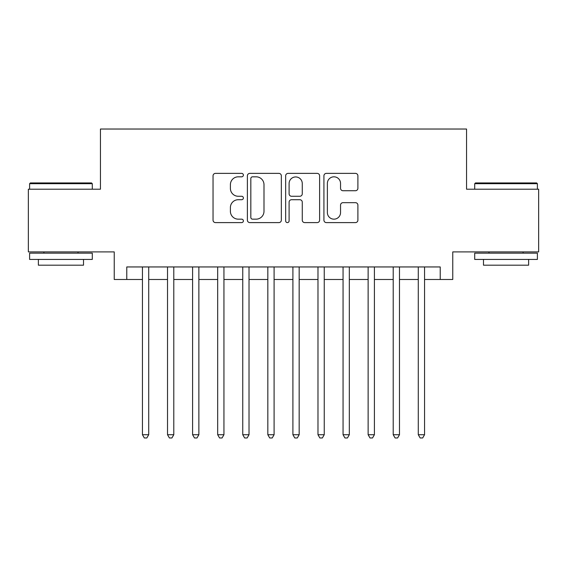 <?xml version="1.0" encoding="UTF-8"?>
<svg xmlns="http://www.w3.org/2000/svg" width="567" height="567" viewBox="0 0 567 567"><rect width="100%" height="100%" fill="white"/><g stroke="black" fill="none" stroke-linecap="round" stroke-linejoin="round"><path stroke-width="0.85" d="M243.378 175.097A1.722 1.722 0 0 0 241.655 173.374L215.503 173.374A2.459 2.459 0 0 0 213.043 175.841L213.043 220.145A2.459 2.459 0 0 0 215.503 222.604L241.655 222.604A1.722 1.722 0 0 0 243.378 220.882A1.722 1.722 0 0 0 241.655 219.16L238.275 219.16A7.874 7.874 0 0 1 230.393 211.278L230.393 207.593A7.874 7.874 0 0 1 238.275 199.712L241.655 199.712A1.722 1.722 0 0 0 243.378 197.989A1.722 1.722 0 0 0 241.655 196.267L238.275 196.267A7.874 7.874 0 0 1 230.393 188.393L230.393 184.7A7.874 7.874 0 0 1 238.275 176.819L241.655 176.819A1.722 1.722 0 0 0 243.378 175.097M355.431 190.732A2.459 2.459 0 0 0 357.897 188.265L357.897 175.841A2.459 2.459 0 0 0 355.431 173.374L326.386 173.374A2.459 2.459 0 0 0 323.927 175.841L323.927 220.145A2.459 2.459 0 0 0 326.386 222.604L355.431 222.604A2.459 2.459 0 0 0 357.897 220.145L357.897 205.126A2.459 2.459 0 0 0 355.431 202.667L343.007 202.667A2.459 2.459 0 0 0 340.54 205.126L340.54 212.575A6.584 6.584 0 0 1 333.956 219.16A6.584 6.584 0 0 1 327.372 212.575L327.372 183.403A6.584 6.584 0 0 1 333.956 176.819A6.584 6.584 0 0 1 340.54 183.403L340.54 188.265A2.459 2.459 0 0 0 343.007 190.732L355.431 190.732M126.774 279.488L126.774 266.951L440.226 266.951L440.226 279.488L452.764 279.488L452.764 251.904L538.65 251.904L538.65 189.215L466.556 189.215L466.556 129.028L100.444 129.028L100.444 189.215L28.35 189.215L28.35 251.904L114.236 251.904L114.236 279.488L142.445 279.488M281.345 175.841A2.459 2.459 0 0 0 278.886 173.374L249.841 173.374A2.459 2.459 0 0 0 247.382 175.841L247.382 220.145A2.459 2.459 0 0 0 249.841 222.604L278.886 222.604A2.459 2.459 0 0 0 281.345 220.145L281.345 175.841M288.114 173.374L317.159 173.374A2.459 2.459 0 0 1 319.618 175.841L319.618 220.145A2.459 2.459 0 0 1 317.159 222.604L304.727 222.604A2.459 2.459 0 0 1 302.268 220.145L302.268 202.178A2.459 2.459 0 0 0 299.808 199.712L291.558 199.712A2.459 2.459 0 0 0 289.099 202.178L289.099 220.882A1.722 1.722 0 0 1 287.377 222.604A1.722 1.722 0 0 1 285.655 220.882L285.655 175.841A2.459 2.459 0 0 1 288.114 173.374M148.717 279.488L167.52 279.488M173.793 279.488L192.596 279.488M198.868 279.488L217.678 279.488M223.944 279.488L242.754 279.488M249.019 279.488L267.83 279.488M274.095 279.488L292.905 279.488M299.17 279.488L317.981 279.488M324.246 279.488L343.056 279.488M349.322 279.488L368.132 279.488M374.404 279.488L393.207 279.488M399.48 279.488L418.283 279.488M424.555 279.488L440.226 279.488M252.549 176.819A1.722 1.722 0 0 0 250.827 178.548L250.827 217.437A1.722 1.722 0 0 0 252.549 219.16L256.114 219.16A7.874 7.874 0 0 0 263.995 211.278L263.995 184.7A7.874 7.874 0 0 0 256.114 176.819L252.549 176.819M302.268 183.531A6.584 6.584 0 0 0 295.683 176.947A6.584 6.584 0 0 0 289.099 183.531L289.099 193.808A2.459 2.459 0 0 0 291.558 196.267L299.808 196.267A2.459 2.459 0 0 0 302.268 193.808L302.268 183.531M148.717 266.951L148.717 434.712L142.445 434.712L142.445 266.951M148.717 434.712L146.832 437.972L144.33 437.972L142.445 434.712M30.356 182.943L91.542 182.943L92.293 183.694L29.604 183.694L30.356 182.943M60.953 259.424L29.604 259.424L29.604 253.158L92.293 253.158L92.293 259.424L60.953 259.424M83.519 259.424L83.519 265.193L38.379 265.193L38.379 259.424M475.458 182.943L536.644 182.943L537.396 183.694L474.707 183.694L475.458 182.943M506.048 259.424L474.707 259.424L474.707 253.158L537.396 253.158L537.396 259.424L506.048 259.424M528.621 259.424L528.621 265.193L483.481 265.193L483.481 259.424M173.793 266.951L173.793 434.712L167.52 434.712L167.52 266.951M173.793 434.712L171.914 437.972L169.405 437.972L167.52 434.712M198.868 266.951L198.868 434.712L192.596 434.712L192.596 266.951M198.868 434.712L196.99 437.972L194.481 437.972L192.596 434.712M223.944 266.951L223.944 434.712L217.678 434.712L217.678 266.951M223.944 434.712L222.066 437.972L219.557 437.972L217.678 434.712M249.019 266.951L249.019 434.712L242.754 434.712L242.754 266.951M249.019 434.712L247.141 437.972L244.632 437.972L242.754 434.712M274.095 266.951L274.095 434.712L267.83 434.712L267.83 266.951M274.095 434.712L272.217 437.972L269.708 437.972L267.83 434.712M299.17 266.951L299.17 434.712L292.905 434.712L292.905 266.951M299.17 434.712L297.292 437.972L294.783 437.972L292.905 434.712M324.246 266.951L324.246 434.712L317.981 434.712L317.981 266.951M324.246 434.712L322.368 437.972L319.859 437.972L317.981 434.712M349.322 266.951L349.322 434.712L343.056 434.712L343.056 266.951M349.322 434.712L347.443 437.972L344.934 437.972L343.056 434.712M374.404 266.951L374.404 434.712L368.132 434.712L368.132 266.951M374.404 434.712L372.519 437.972L370.01 437.972L368.132 434.712M399.48 266.951L399.48 434.712L393.207 434.712L393.207 266.951M399.48 434.712L397.595 437.972L395.086 437.972L393.207 434.712M424.555 266.951L424.555 434.712L418.283 434.712L418.283 266.951M424.555 434.712L422.67 437.972L420.168 437.972L418.283 434.712M29.604 189.215L29.604 183.694M43.9 253.158L43.9 251.904M77.998 253.158L77.998 251.904M92.293 189.215L92.293 183.694M474.707 189.215L474.707 183.694M489.002 253.158L489.002 251.904M523.1 253.158L523.1 251.904M537.396 189.215L537.396 183.694"/></g></svg>
